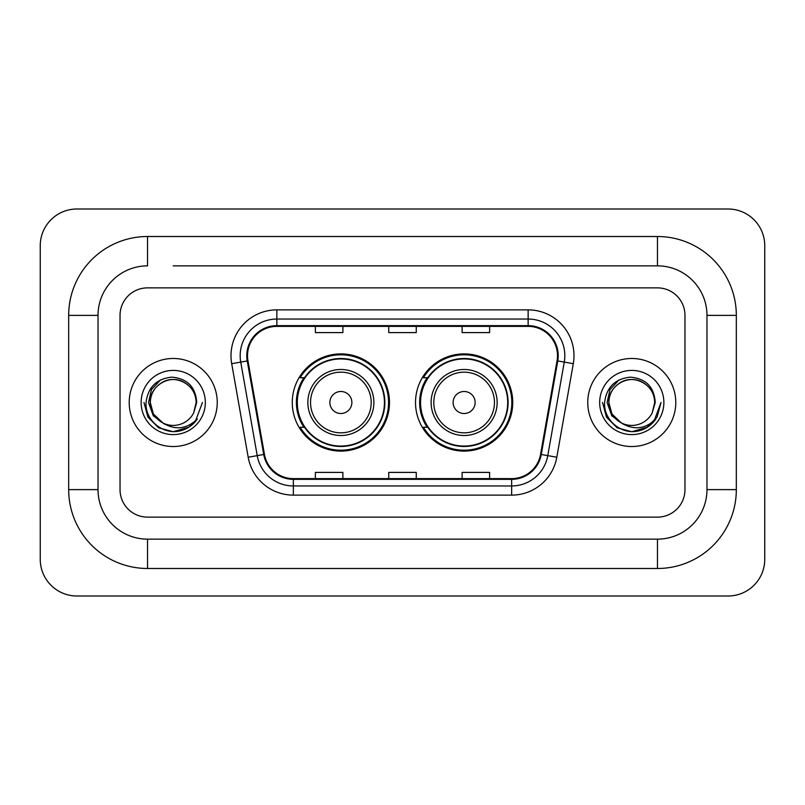 <?xml version="1.0" encoding="UTF-8"?>
<svg xmlns="http://www.w3.org/2000/svg" width="805" height="805" viewBox="0 0 805 805"><rect width="100%" height="100%" fill="white"/><g stroke="black" fill="none" stroke-linecap="round" stroke-linejoin="round"><path stroke-width="1.21" d="M415.521 402.5A48.602 48.602 0 0 0 464.133 451.102A48.602 48.602 0 0 0 512.735 402.5A48.602 48.602 0 0 0 464.133 353.898A48.602 48.602 0 0 0 415.521 402.5M292.265 402.5A48.602 48.602 0 0 0 340.867 451.102A48.602 48.602 0 0 0 389.479 402.5A48.602 48.602 0 0 0 340.867 353.898A48.602 48.602 0 0 0 292.265 402.5M303.918 427.264A44.476 44.476 0 0 1 303.918 377.736M427.183 427.264A44.476 44.476 0 0 1 427.183 377.736M129.213 402.5A44.023 44.023 0 0 0 173.226 446.523A44.023 44.023 0 0 0 217.249 402.5A44.023 44.023 0 0 0 173.226 358.477A44.023 44.023 0 0 0 129.213 402.5A44.023 44.023 0 0 0 173.226 446.523A44.023 44.023 0 0 0 217.249 402.5A44.023 44.023 0 0 0 173.226 358.477A44.023 44.023 0 0 0 129.213 402.5M587.751 402.5A44.023 44.023 0 0 0 631.774 446.523A44.023 44.023 0 0 0 675.787 402.5A44.023 44.023 0 0 0 631.774 358.477A44.023 44.023 0 0 0 587.751 402.5A44.023 44.023 0 0 0 631.774 446.523A44.023 44.023 0 0 0 675.787 402.5A44.023 44.023 0 0 0 631.774 358.477A44.023 44.023 0 0 0 587.751 402.5M247.507 355.73A29.342 29.342 0 0 1 276.86 326.377L528.14 326.377A29.342 29.342 0 0 1 557.04 360.821L540.547 454.372A29.342 29.342 0 0 1 511.648 478.623L293.352 478.623A29.342 29.342 0 0 1 264.453 454.372L247.96 360.821A29.342 29.342 0 0 1 247.507 355.73M246.783 355.73A30.077 30.077 0 0 0 247.236 360.952L263.728 454.493A30.077 30.077 0 0 0 293.352 479.347L511.648 479.347A30.077 30.077 0 0 0 541.272 454.493L557.764 360.952A30.077 30.077 0 0 0 528.14 325.653L276.86 325.653A30.077 30.077 0 0 0 246.783 355.73M231.699 363.689A45.855 45.855 0 0 1 276.86 309.875L528.14 309.875A45.855 45.855 0 0 1 573.301 363.689L556.808 457.23A45.855 45.855 0 0 1 511.648 495.125L293.352 495.125A45.855 45.855 0 0 1 248.192 457.23L231.699 363.689L240.735 362.099A36.688 36.688 0 0 1 276.86 319.042L528.14 319.042A36.688 36.688 0 0 1 564.265 362.099L547.772 455.64A36.688 36.688 0 0 1 511.648 485.958L293.352 485.958A36.688 36.688 0 0 1 257.228 455.64L240.735 362.099A36.688 36.688 0 0 1 240.172 355.73M684.964 315.379A27.511 27.511 0 0 0 657.454 287.868L147.546 287.868A27.511 27.511 0 0 0 120.036 315.379L120.036 489.621A27.511 27.511 0 0 0 147.546 517.132L657.454 517.132A27.511 27.511 0 0 0 684.964 489.621L684.964 315.379A27.511 27.511 0 0 0 657.454 287.868L147.546 287.868A27.511 27.511 0 0 0 120.036 315.379L120.036 489.621A27.511 27.511 0 0 0 147.546 517.132L657.454 517.132A27.511 27.511 0 0 0 684.964 489.621L684.964 315.379M541.272 454.493L547.772 455.64L564.265 362.099L573.301 363.689M388.745 326.377L388.745 332.596L416.255 332.596L416.255 326.377M315.379 326.377L315.379 332.596L342.89 332.596L342.89 326.377M462.11 326.377L462.11 332.596L489.621 332.596L489.621 326.377M416.255 478.623L416.255 472.404L388.745 472.404L388.745 478.623M342.89 478.623L342.89 472.404L315.379 472.404L315.379 478.623M489.621 478.623L489.621 472.404L462.11 472.404L462.11 478.623M173.226 265.851L657.454 265.851L173.226 265.851M736.323 315.379L706.971 315.379L706.971 489.621L706.971 315.379A49.528 49.528 0 0 0 657.454 265.851L657.454 236.509L147.546 236.509A78.87 78.87 0 0 0 68.677 315.379L68.677 489.621A78.87 78.87 0 0 0 147.546 568.491L657.454 568.491A78.87 78.87 0 0 0 736.323 489.621L736.323 315.379A78.87 78.87 0 0 0 657.454 236.509M657.454 568.491L657.454 539.149L147.546 539.149L657.454 539.149A49.528 49.528 0 0 0 706.971 489.621L736.323 489.621M68.677 489.621L98.029 489.621L98.029 315.379L98.029 489.621A49.528 49.528 0 0 0 147.546 539.149L147.546 568.491M147.546 236.509L147.546 265.851A49.528 49.528 0 0 0 98.029 315.379L68.677 315.379M764.75 245.676A36.688 36.688 0 0 0 728.062 208.998L76.938 208.998A36.688 36.688 0 0 0 40.25 245.676L40.25 559.324A36.688 36.688 0 0 0 76.938 596.002L728.062 596.002A36.688 36.688 0 0 0 764.75 559.324L764.75 245.676M202.458 402.5L195.233 421.74L191.147 425.593M164.633 424.144L153.262 415.793L148.543 402.5L151.461 389.57L160.517 379.9M196.158 402.5L193.643 412.935L196.712 402.5C195.665 386.953 187.344 378.501 171.757 377.143C156.532 378.813 147.959 387.265 146.057 402.5C144.86 419.516 161.654 434.086 178.308 431.289C186.317 429.749 192.667 425.654 197.356 419.002C186.78 429.166 175.299 430.494 162.942 422.987L153.373 413.961L150.304 402.5C150.616 393.856 154.429 387.235 161.765 382.647C176.054 373.49 196.933 385.545 196.158 402.5L193.643 412.935L196.158 402.5C196.933 385.545 176.054 373.49 161.765 382.647C154.429 387.235 150.616 393.856 150.304 402.5C149.519 385.545 170.398 373.49 184.687 382.647C192.023 387.235 195.846 393.856 196.158 402.5C196.933 385.545 176.054 373.49 161.765 382.647C154.429 387.235 150.616 393.856 150.304 402.5L153.373 413.961L162.761 422.897M162.942 422.987L153.373 413.961L150.304 402.5C150.706 411.737 154.922 418.57 162.942 422.987A22.922 22.922 0 0 0 193.643 412.935M141.127 402.5A32.099 32.099 0 0 0 173.226 434.599A32.099 32.099 0 0 0 205.325 402.5A32.099 32.099 0 0 0 173.226 370.401A32.099 32.099 0 0 0 141.127 402.5M197.356 419.002L189.145 427.022M188.954 427.143L178.308 431.289L189.014 427.103L178.308 431.289L189.014 427.103L173.226 431.732L158.615 427.817L147.909 417.111L143.994 402.5M351.876 402.5A11.008 11.008 0 0 0 340.867 391.492A11.008 11.008 0 0 0 329.869 402.5A11.008 11.008 0 0 0 340.867 413.508A11.008 11.008 0 0 0 351.876 402.5M373.882 402.5A33.015 33.015 0 0 0 340.867 369.485A33.015 33.015 0 0 0 307.852 402.5A33.015 33.015 0 0 0 340.867 435.515A33.015 33.015 0 0 0 373.882 402.5A33.015 33.015 0 0 1 340.867 435.515A33.015 33.015 0 0 1 307.852 402.5M384.438 402.5A43.561 43.561 0 0 0 340.867 358.939A43.561 43.561 0 0 0 297.307 402.5A43.561 43.561 0 0 0 340.867 446.061A43.561 43.561 0 0 0 384.438 402.5M388.563 402.5A47.686 47.686 0 0 1 300.114 427.264L304.531 427.264A43.973 43.973 0 0 0 369.968 435.475A43.973 43.973 0 0 0 369.968 369.525A43.973 43.973 0 0 0 304.531 377.736L300.114 377.736A47.686 47.686 0 0 1 388.563 402.5M475.131 402.5A11.008 11.008 0 0 0 464.133 391.492A11.008 11.008 0 0 0 453.124 402.5A11.008 11.008 0 0 0 464.133 413.508A11.008 11.008 0 0 0 475.131 402.5M497.148 402.5A33.015 33.015 0 0 0 464.133 369.485A33.015 33.015 0 0 0 431.118 402.5A33.015 33.015 0 0 0 464.133 435.515A33.015 33.015 0 0 0 497.148 402.5A33.015 33.015 0 0 1 464.133 435.515A33.015 33.015 0 0 1 431.118 402.5M507.693 402.5A43.561 43.561 0 0 0 464.133 358.939A43.561 43.561 0 0 0 420.562 402.5A43.561 43.561 0 0 0 464.133 446.061A43.561 43.561 0 0 0 507.693 402.5M511.819 402.5A47.686 47.686 0 0 1 423.37 427.264L427.787 427.264A43.973 43.973 0 0 0 493.224 435.475A43.973 43.973 0 0 0 493.224 369.525A43.973 43.973 0 0 0 427.787 377.736L423.37 377.736A47.686 47.686 0 0 1 511.819 402.5M647.492 427.143L631.774 431.732L617.153 427.817L606.457 417.111L602.543 402.5L606.457 417.111L617.153 427.817L631.774 431.732L646.385 427.817L657.091 417.111L661.006 402.5L653.781 421.74L649.685 425.593M623.171 424.144L611.8 415.793L607.091 402.5L610.009 389.57L619.065 379.9M621.168 422.826L611.921 413.961L608.842 402.5L611.921 413.961L621.168 422.826L611.921 413.961L608.842 402.5C609.154 393.856 612.977 387.235 620.313 382.647C634.602 373.49 655.481 385.545 654.696 402.5L652.191 412.935L655.25 402.5C654.213 386.953 645.892 378.501 630.295 377.143C615.07 378.813 606.507 387.265 604.605 402.5C603.408 419.516 620.202 434.086 636.856 431.289C644.865 429.749 651.215 425.654 655.904 419.002C645.318 429.166 633.847 430.494 621.48 422.987L621.309 422.897M654.696 402.5L652.191 412.935A22.922 22.922 0 0 1 621.48 422.987C613.46 418.57 609.254 411.737 608.842 402.5C609.154 393.856 612.977 387.235 620.313 382.647C634.602 373.49 655.481 385.545 654.696 402.5C654.385 393.856 650.571 387.235 643.235 382.647C628.947 373.49 608.067 385.545 608.842 402.5C609.154 393.856 612.977 387.235 620.313 382.647C634.602 373.49 655.481 385.545 654.696 402.5M599.675 402.5A32.099 32.099 0 0 0 631.774 434.599A32.099 32.099 0 0 0 663.873 402.5A32.099 32.099 0 0 0 631.774 370.401A32.099 32.099 0 0 0 599.675 402.5M655.904 419.002L647.693 427.022M661.006 402.5L657.091 417.111L646.385 427.817L631.774 431.732L617.153 427.817L606.457 417.111L602.543 402.5L606.457 417.111L617.153 427.817L631.774 431.732L646.385 427.817L657.091 417.111L661.006 402.5L657.091 417.111L646.385 427.817L631.774 431.732L617.153 427.817L606.457 417.111L602.543 402.5M528.14 309.875L528.14 325.653M240.735 362.099L247.236 360.952M293.352 495.125L293.352 479.347M511.648 479.347L511.648 495.125M248.192 457.23L263.728 454.493M557.764 360.952L564.265 362.099M276.86 309.875L276.86 325.653M547.772 455.64L556.808 457.23M371.206 402.5A30.328 30.328 0 0 0 340.867 372.172A30.328 30.328 0 0 0 310.539 402.5A30.328 30.328 0 0 0 340.867 432.828A30.328 30.328 0 0 0 371.206 402.5M494.461 402.5A30.328 30.328 0 0 0 464.133 372.172A30.328 30.328 0 0 0 433.794 402.5A30.328 30.328 0 0 0 464.133 432.828A30.328 30.328 0 0 0 494.461 402.5"/></g></svg>
